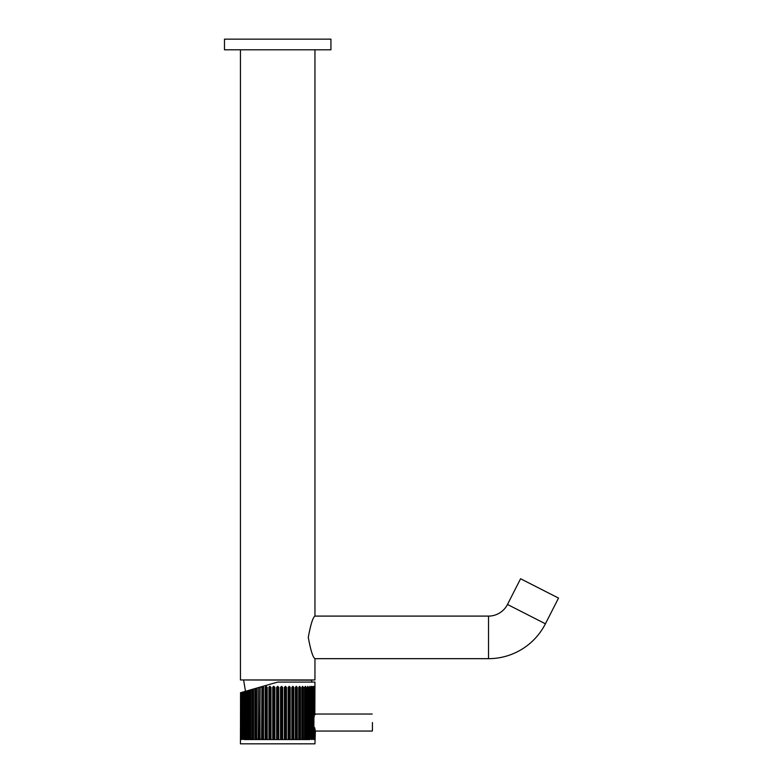 <?xml version="1.0" encoding="UTF-8"?>
<svg xmlns="http://www.w3.org/2000/svg" width="783" height="783" viewBox="0 0 783 783"><rect width="100%" height="100%" fill="white"/><g stroke="black" fill="none" stroke-linecap="round" stroke-linejoin="round"><path stroke-width="1.17" d="M240.44 49.799L240.44 679.957L314.952 679.957L314.952 658.669L488.514 658.669A63.863 63.863 0 0 0 545.418 623.797L558.524 598.085L520.587 578.754L507.482 604.466L545.418 623.797M314.952 658.669C312.897 657.426 310.675 650.33 308.277 637.401C310.665 624.452 312.897 617.347 314.952 616.094L488.514 616.094A21.288 21.288 0 0 0 507.482 604.466M314.952 616.094L314.952 49.799M311.703 682.091A34.06 34.06 0 0 0 311.761 680.173L311.761 679.957M311.761 680.173L243.63 679.957M243.63 680.173L245.5 691.291M330.925 49.799L224.476 49.799L224.476 39.15L330.925 39.15L330.925 49.799M372.434 722.543L372.434 730.842M314.619 730.852L314.619 738.516L314.345 727.789M314.707 727.71L315.099 729.854L314.463 729.903M314.59 730.48L315.236 730.461L314.727 731.038M244.55 691.555L240.675 692.661L241.507 692.426L241.487 738.506C241.311 739.837 241.164 739.837 241.047 738.506C241.164 739.837 241.311 739.837 241.487 738.506M244.697 739.573L309.774 739.573L277.701 739.573L278.758 738.506L277.701 739.573L244.697 739.573M312.789 738.506C312.985 739.837 313.21 739.837 313.445 738.506C313.21 739.837 312.985 739.837 312.789 738.506L312.789 687.415C313.053 686.084 313.269 686.084 313.445 687.415C313.269 686.084 313.053 686.084 312.789 687.415M311.282 687.415C311.634 686.084 311.918 686.084 312.153 687.415L313.445 687.415L313.445 738.506L312.182 738.516C311.83 739.837 311.546 739.837 311.282 738.506C311.546 739.837 311.83 739.837 312.153 738.506L312.153 687.415C311.918 686.084 311.634 686.084 311.282 687.415L311.282 738.506M309.412 738.506L309.96 739.573L310.479 738.506L310.479 687.415L309.96 686.348L309.412 687.415L309.412 738.506M307.2 738.506L307.836 739.573L308.453 738.506L308.453 687.415L307.836 686.348L307.2 687.415L307.2 738.506M304.665 738.506L305.38 739.573L306.084 738.506L306.084 687.415L305.38 686.348L304.665 687.415L304.665 738.506M301.827 738.506L302.63 739.573L303.413 738.506L303.413 687.415L302.63 686.348L301.827 687.415L301.827 738.506M298.724 738.506L299.595 739.573L300.447 738.506L300.447 687.415L299.595 686.348L298.724 687.415L298.724 738.506M295.397 738.506L296.326 739.573L297.237 738.506L297.237 687.415L296.326 686.348L295.397 687.415L295.397 738.506M291.873 738.506L292.852 739.573L293.821 738.506L293.821 687.415L292.852 686.348L291.873 687.415L291.873 738.506M288.193 738.506L289.211 739.573L290.219 738.506L290.219 687.415L289.211 686.348L288.193 687.415L288.193 738.506M284.395 738.506L285.443 739.573L286.48 738.506L286.48 687.415L285.443 686.348L284.395 687.415L284.395 738.506L286.48 738.506M280.529 738.506L281.596 739.573L282.653 738.506L282.653 687.415L281.596 686.348L280.529 687.415L280.529 738.506L282.653 738.506M277.681 739.573L276.644 738.516L276.634 687.415L277.701 686.348L278.758 687.405L277.701 686.348L276.634 687.415L276.634 738.506L277.701 739.573M277.896 687.405L278.758 687.405L278.758 738.506L277.896 738.516L277.495 687.405L277.896 738.516M272.748 738.506L273.805 739.573L274.862 738.506L274.862 687.415L273.805 686.348L272.748 687.415L272.748 738.506L274.882 738.516M268.912 738.506L269.949 739.573L270.996 738.506L270.996 687.415L269.949 686.348L268.912 687.415L268.912 738.506L271.045 738.516M266.181 739.573L265.173 738.506L266.181 739.573L267.199 738.506L267.199 687.415L266.181 686.348L265.173 687.415L265.173 738.506L267.297 738.516M314.619 738.516L314.844 738.506C314.776 739.837 314.697 739.837 314.619 738.506C314.697 739.837 314.776 739.837 314.844 738.506L314.844 731.009L315.373 731.028L314.952 743.83L240.44 743.83L240.547 692.701L240.547 738.506C240.596 739.837 240.675 739.837 240.773 738.506L240.773 738.506C240.675 739.837 240.596 739.837 240.547 738.506L240.773 738.516M314.345 728.366L314.345 738.506C314.189 739.837 314.042 739.837 313.905 738.506C314.042 739.837 314.189 739.837 314.345 738.506L313.141 738.516M313.905 687.415C314.091 686.084 314.237 686.084 314.345 687.415C314.237 686.084 314.091 686.084 313.905 687.415L313.905 738.506M313.141 687.405L314.345 687.415L314.463 715.182M314.619 687.405L314.864 714.213L314.619 687.405C314.727 686.084 314.795 686.084 314.844 687.415C314.795 686.084 314.727 686.084 314.619 687.415L314.619 714.83M314.844 714.067L314.952 682.091L277.701 682.091L261.923 686.593L261.581 738.506L262.54 739.573L263.519 738.506L263.519 687.415L262.726 686.368M261.923 686.593L259.976 687.151L259.995 738.506L259.065 739.573L258.155 738.506L259.173 739.573M270.546 684.136L258.155 687.67L258.155 738.506L260.21 738.516M258.155 687.67L256.667 688.1L256.667 738.506L255.796 739.573L254.945 738.506L256.941 738.516M256.941 688.022L254.945 688.59L254.945 738.506M254.945 688.59L253.565 688.981L253.565 738.506L252.772 739.573L251.989 738.506L253.633 738.516M253.633 688.962L251.989 689.432L251.989 738.506M251.989 689.432L250.736 689.794L250.736 738.506L250.012 739.573L249.307 738.506L250.942 738.516M250.942 689.735L249.307 690.205L249.307 738.506M249.307 690.205L248.191 690.518L248.191 738.506L247.555 739.573L246.939 738.506L248.299 738.516M248.299 690.489L246.939 690.88L246.939 738.506M246.939 690.88L245.979 691.154L245.979 738.506L245.431 739.573L244.913 738.506L246.254 738.516M246.254 691.076L244.913 691.458L244.913 738.506M244.913 691.458L244.11 691.683L244.11 738.506C243.846 739.837 243.562 739.837 243.239 738.506C243.474 739.837 243.767 739.837 244.11 738.506C243.767 739.837 243.474 739.837 243.239 738.506L244.55 738.516M241.947 692.299L241.947 738.506C242.123 739.837 242.339 739.837 242.613 738.506L242.613 692.113L243.239 691.937L243.239 738.506L242.162 738.516L242.162 692.241M242.162 738.516L241.947 738.506C242.123 739.837 242.339 739.837 242.613 738.506M242.339 692.192L241.047 692.563L241.047 738.506L242.25 738.516M241.047 692.563L240.547 692.701M259.78 738.516L260.162 687.102M259.78 687.405L259.427 738.516M310.841 738.516L311.947 738.516C311.693 739.876 311.399 739.876 311.086 738.516C311.399 739.876 311.693 739.876 311.947 738.516L312.153 738.506M244.306 738.516C243.993 739.876 243.709 739.876 243.444 738.516L243.444 691.878M245.529 739.553L245.108 691.399M247.643 739.563L247.125 738.516L247.125 690.821M250.09 739.563L249.483 738.516L249.483 690.156M252.84 739.563L252.146 738.516L252.146 689.392M255.865 739.573L255.082 738.516L255.082 688.551M259.124 739.573L258.273 738.516L258.273 687.64M262.589 739.573L261.679 738.516L263.675 738.516M261.581 738.506L262.051 686.564M266.22 739.573L265.251 738.516L265.173 687.415M269.949 739.573L268.97 738.516L268.912 687.415M273.825 739.573L272.778 738.516L272.748 687.415M276.634 738.506L277.495 738.516M281.567 686.348L282.624 687.405L282.203 739.358M285.443 686.348L286.431 687.405L286.03 739.348M288.134 738.516L290.219 738.506M289.172 686.348L290.141 687.405L289.759 739.348M291.785 738.516L293.821 738.506M292.803 686.348L293.723 687.405L293.361 739.348M295.289 738.516L297.237 738.506M296.268 686.348L297.119 687.405L296.786 739.338M298.597 738.516L300.447 738.506M299.527 686.348L300.31 687.405L300.006 739.338M301.768 738.516L303.413 738.506M302.551 686.348L303.256 687.405L302.982 739.328M304.46 738.516L306.084 738.506M305.301 686.358L305.918 687.405L305.673 739.318M307.093 738.516L308.453 738.506M307.748 686.358L308.267 687.405L308.071 739.309M309.138 738.516L310.479 738.506M309.872 686.368L310.127 739.299M263.166 738.516L263.166 687.405L261.581 687.415M266.709 738.516L266.709 687.405L265.251 687.405L265.633 686.574M270.37 738.516L270.37 687.405L268.97 687.405L269.362 686.564M274.119 738.516L274.119 687.405L272.778 687.405L273.189 686.564M282.653 687.415L281.283 687.405L281.283 738.516M286.48 687.415L285.022 687.405L285.022 738.516M290.219 687.415L288.692 687.405L288.692 738.516M293.821 687.415L292.235 687.405L292.235 738.516M297.237 687.415L295.622 687.405L295.622 738.516M300.447 687.415L298.803 687.405L298.803 738.516M303.413 687.415L301.768 687.405M306.084 687.415L304.46 687.405M308.453 687.415L307.093 687.405M310.479 687.415L309.138 687.405M311.086 687.405C311.399 686.045 311.693 686.045 311.947 687.405L311.947 738.516M312.153 687.415L310.841 687.405M314.737 739.573L314.942 738.506M288.134 687.405L288.692 687.405M284.356 687.405L285.022 687.405M280.52 687.405L281.283 687.405M276.644 687.405L277.495 687.405M274.119 687.405L274.882 687.405M270.37 687.405L271.045 687.405M266.709 687.405L267.297 687.405M263.166 687.405L263.675 687.405M241.683 692.378L240.773 692.642M314.727 714.047L315.236 714.625L314.59 714.605M298.705 743.85L304.117 743.83M488.514 616.094L488.514 658.669M314.13 727.847L314.13 738.516M314.13 687.405L314.13 717.238M241.272 738.516L241.272 692.495M250.668 689.813L250.668 738.516M253.33 689.05L253.33 738.516M256.589 738.516L256.589 688.12M256.266 688.218L256.266 738.516M262.794 687.405L262.794 738.516M266.318 687.405L266.318 738.516M269.978 687.405L269.978 738.516M273.717 687.405L273.717 738.516M278.758 687.405L278.758 738.516M281.684 738.516L281.684 687.405M285.423 738.516L285.423 687.405M289.074 738.516L289.074 687.405M292.607 738.516L292.607 687.405M295.964 738.516L295.964 687.405M299.135 738.516L299.135 687.405M302.062 738.516L302.062 687.405M304.724 738.516L304.724 687.405M313.229 687.405L313.229 738.516M315.197 731.058L372.219 731.058M315.197 714.027L372.219 714.027"/></g></svg>
